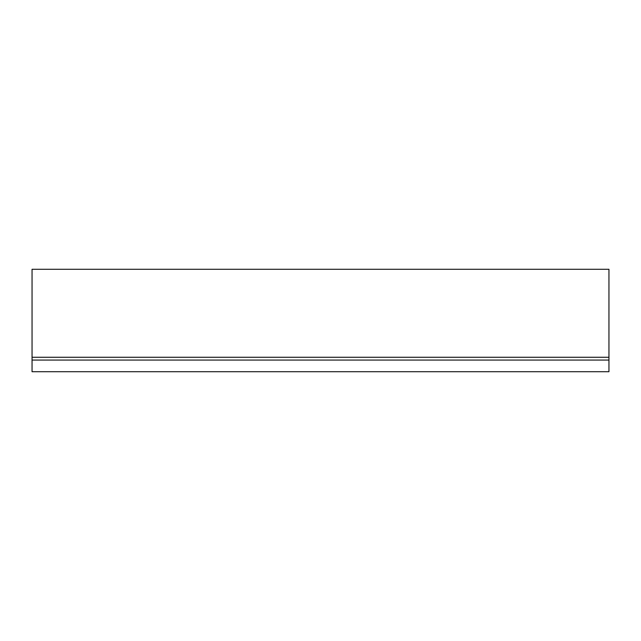 <?xml version="1.0" encoding="UTF-8"?>
<svg xmlns="http://www.w3.org/2000/svg" width="641" height="641" viewBox="0 0 641 641"><rect width="100%" height="100%" fill="white"/><g stroke="black" fill="none" stroke-linecap="round" stroke-linejoin="round"><path stroke-width="0.96" d="M32.05 360.074L32.05 371.708L608.95 371.708L608.95 269.292L32.05 269.292L32.05 360.074L608.95 360.074M32.05 357.277L608.95 357.277"/></g></svg>
